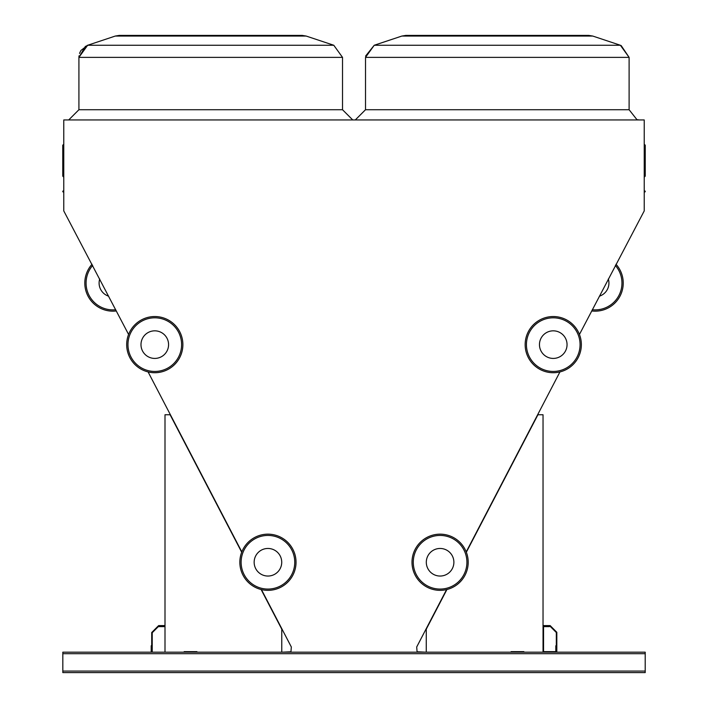 <?xml version="1.0" encoding="UTF-8"?>
<svg xmlns="http://www.w3.org/2000/svg" width="708" height="708" viewBox="0 0 708 708"><rect width="100%" height="100%" fill="white"/><g stroke="black" fill="none" stroke-linecap="round" stroke-linejoin="round"><path stroke-width="1.06" d="M579.445 334.459L644.227 210.922L644.227 119.944L63.773 119.944L63.773 210.922L128.591 334.459M645.209 671.069L645.209 652.165L62.826 652.165L62.826 672.6L645.209 672.6L645.209 671.069L62.826 671.069M63.773 192.488L63.773 192.488A0.513 0.513 0 0 0 63.269 191.974A0.513 0.513 0 0 1 62.755 191.47A0.513 0.513 0 0 1 63.269 190.956A0.513 0.513 0 0 0 63.773 190.443L63.773 190.443A0.513 0.513 0 0 1 63.269 190.956A0.513 0.513 0 0 0 63.773 190.443A0.513 0.513 0 0 1 63.269 190.956A0.513 0.513 0 0 0 63.773 190.443L63.773 190.443A0.513 0.513 0 0 1 63.269 190.956L63.269 191.974A0.513 0.513 0 0 1 63.773 192.488A0.513 0.513 0 0 0 63.269 191.974A0.513 0.513 0 0 1 63.773 192.488A0.513 0.513 0 0 0 63.269 191.974A0.513 0.513 0 0 1 63.773 192.488A0.513 0.513 0 0 0 63.269 191.974A0.513 0.513 0 0 1 63.773 192.488A0.513 0.513 0 0 0 63.269 191.974A0.513 0.513 0 0 1 63.773 192.488A0.513 0.513 0 0 0 63.269 191.974A0.513 0.513 0 0 1 63.773 192.488L63.773 192.488A0.513 0.513 0 0 0 63.269 191.974A0.513 0.513 0 0 1 63.773 192.488A0.513 0.513 0 0 0 63.269 191.974A0.513 0.513 0 0 1 63.773 192.488M644.227 144.326L644.731 144.839A0.513 0.513 0 0 1 645.245 145.344L644.731 144.883A0.513 0.469 180 0 1 645.245 145.344L645.245 176.142L645.245 145.344A0.513 0.469 180 0 1 644.731 145.813L644.731 176.655L645.245 176.142L644.227 177.159M425.508 652.165L417.083 651.785L416.693 646.997L446.589 589.587M466.218 551.904L559.94 371.921M261.438 589.587L291.333 646.997L290.953 651.785L282.527 652.165M148.096 371.921L241.817 551.904M464.289 35.4L459.395 35.4M497.317 35.4L588.729 35.4L592.764 36.055L401.861 36.055L405.896 35.4L497.317 35.4M177.69 35.4L172.805 35.4M210.719 35.4L302.139 35.4L306.175 36.055L115.271 36.055L119.307 35.4L210.719 35.4M63.269 144.883L63.269 145.813A0.513 0.469 180 0 1 63.269 144.883A0.513 0.469 180 0 0 63.773 144.414M62.755 145.344A0.513 0.513 0 0 1 63.269 144.839L63.773 144.326L63.269 144.839A0.513 0.513 0 0 0 62.755 145.344L62.755 176.142L63.773 177.159M645.245 191.47A0.513 0.513 0 0 1 644.731 191.974A0.513 0.513 0 0 0 644.227 192.488A0.513 0.513 0 0 1 644.731 191.974L644.731 190.956A0.513 0.513 0 0 1 645.245 191.47M644.227 190.443A0.513 0.513 0 0 0 644.731 190.956M281.766 652.165L281.766 629.173L261.11 589.507M241.694 552.222L170.106 414.746L164.999 414.746L164.999 652.165M196.93 652.165L196.93 651.652L184.16 651.652L184.16 652.165M543.036 652.165L543.036 414.746L537.93 414.746L466.342 552.222M446.925 589.507L426.269 629.173L426.269 652.165M511.105 652.165L511.105 651.652L523.876 651.652L523.876 652.165M196.93 651.652L184.16 651.652M511.105 651.652L523.876 651.652M556.32 652.165L556.32 645.776L555.807 645.776L555.807 651.652L543.549 651.652L543.549 626.624L549.417 626.624L549.417 626.111L543.036 626.111M151.716 652.165L151.716 645.776L151.202 645.776L151.202 652.165M164.999 625.598L158.61 625.598L158.61 626.111L164.999 626.111M556.32 632.501L556.32 651.652L556.824 651.652L556.824 632.288L550.143 625.598L543.549 625.598L543.549 626.111L549.93 626.111L556.32 632.501M151.716 632.501L151.716 651.652L152.229 651.652L152.229 632.713L158.318 626.624L164.486 626.624L164.486 626.111L158.105 626.111L151.716 632.501M281.731 562.258A13.797 13.797 0 0 0 261.04 550.311A13.797 13.797 0 0 0 261.04 574.197A13.797 13.797 0 0 0 281.731 562.258M296.033 562.258A28.099 28.099 0 0 1 253.889 586.587A28.099 28.099 0 0 1 253.889 537.921A28.099 28.099 0 0 1 296.033 562.258A28.099 28.099 0 0 1 253.889 586.587A28.099 28.099 0 0 1 253.889 537.921A28.099 28.099 0 0 1 296.033 562.258M168.575 344.628A13.797 13.797 0 0 0 147.883 332.68A13.797 13.797 0 0 0 147.883 356.575A13.797 13.797 0 0 0 168.575 344.628M182.876 344.628A28.099 28.099 0 0 1 140.733 368.965A28.099 28.099 0 0 1 140.733 320.299A28.099 28.099 0 0 1 182.876 344.628A28.099 28.099 0 0 1 140.733 368.965A28.099 28.099 0 0 1 140.733 320.299A28.099 28.099 0 0 1 182.876 344.628M539.461 344.628A13.797 13.797 0 0 0 560.152 356.575A13.797 13.797 0 0 0 560.152 332.68A13.797 13.797 0 0 0 539.461 344.628M525.159 344.628A28.099 28.099 0 0 1 567.303 320.299A28.099 28.099 0 0 1 567.303 368.965A28.099 28.099 0 0 1 525.159 344.628A28.099 28.099 0 0 1 567.303 320.299A28.099 28.099 0 0 1 567.303 368.965A28.099 28.099 0 0 1 525.159 344.628M426.305 562.258A13.797 13.797 0 0 0 446.996 574.197A13.797 13.797 0 0 0 446.996 550.311A13.797 13.797 0 0 0 426.305 562.258M412.003 562.258A28.099 28.099 0 0 1 454.147 537.921A28.099 28.099 0 0 1 454.147 586.587A28.099 28.099 0 0 1 412.003 562.258A28.099 28.099 0 0 1 454.147 537.921A28.099 28.099 0 0 1 454.147 586.587A28.099 28.099 0 0 1 412.003 562.258M92.031 264.252A28.099 28.099 0 0 0 116.351 310.954A28.099 28.099 0 0 1 92.031 264.252A28.099 28.099 0 0 0 116.351 310.954A28.099 28.099 0 0 1 92.031 264.252M616.004 264.252A28.099 28.099 0 0 1 591.684 310.954A28.099 28.099 0 0 0 616.004 264.252M99.713 279.005A13.797 13.797 0 0 0 108.669 296.201M599.366 296.201A13.797 13.797 0 0 0 608.322 279.005M644.731 144.883A0.513 0.469 0 0 1 644.227 144.414A0.513 0.469 0 0 0 644.731 144.883A0.513 0.469 0 0 1 644.227 144.414A0.513 0.469 0 0 0 644.731 144.883M401.861 36.055L405.896 35.4L401.861 36.055L405.896 35.4L401.861 36.055L405.896 35.4L401.861 36.055L405.896 35.4L401.861 36.055L374.24 45.259L365.514 57.375L374.24 45.259L365.514 57.375L374.24 45.259L365.514 57.375L374.24 45.259L365.576 56.082L374.24 45.259L620.385 45.259L629.111 57.375L621.137 45.542L629.111 57.375L365.514 57.375L365.514 109.731L629.111 109.731L636.943 119.661L639.333 119.944M79.013 55.852L78.915 57.375L79.013 55.852L78.915 57.375L87.65 45.259L78.915 57.375L87.65 45.259L333.787 45.259L342.522 57.375L78.915 57.375L78.915 109.731L342.522 109.731L352.743 119.944M63.773 146.273A0.513 0.469 0 0 0 63.269 145.813L63.269 176.655M644.227 146.273A0.513 0.469 180 0 1 644.731 145.813L644.731 145.131M645.209 653.696L62.826 653.696M294.758 562.258A26.824 26.824 0 0 0 254.526 539.027A26.824 26.824 0 0 0 254.526 585.481A26.824 26.824 0 0 0 294.758 562.258M181.602 344.628A26.824 26.824 0 0 0 141.37 321.405A26.824 26.824 0 0 0 141.37 367.859A26.824 26.824 0 0 0 181.602 344.628M526.433 344.628A26.824 26.824 0 0 0 566.665 367.859A26.824 26.824 0 0 0 566.665 321.405A26.824 26.824 0 0 0 526.433 344.628M413.277 562.258A26.824 26.824 0 0 0 453.509 585.481A26.824 26.824 0 0 0 453.509 539.027A26.824 26.824 0 0 0 413.277 562.258M92.66 265.465A26.824 26.824 0 0 0 115.714 309.741M592.313 309.741A26.824 26.824 0 0 0 615.376 265.465M115.271 36.055L119.307 35.4L115.271 36.055L119.307 35.4L115.271 36.055L119.307 35.4L115.271 36.055L119.307 35.4L115.271 36.055L87.65 45.259L80.995 50.401M306.175 36.055L333.787 45.259L306.175 36.055L302.139 35.4L306.175 36.055L302.139 35.4L306.175 36.055L302.139 35.4L306.175 36.055L302.139 35.4L306.175 36.055L333.787 45.259L342.522 57.375L342.522 109.731M592.764 36.055L588.729 35.4L592.764 36.055L588.729 35.4L592.764 36.055L588.729 35.4L592.764 36.055L588.729 35.4L592.764 36.055L620.385 45.259L629.111 57.375L629.111 109.731M333.787 45.259L342.522 57.375M621.137 45.542L629.111 57.375M79.535 53.445L80.668 50.932M86.889 45.542L87.65 45.259L78.915 57.375L85.491 46.215M365.514 57.375L374.24 45.259M78.915 57.375L87.65 45.259M365.514 109.731L355.292 119.944M78.915 109.731L68.703 119.944M63.269 144.839L63.773 144.326"/></g></svg>
